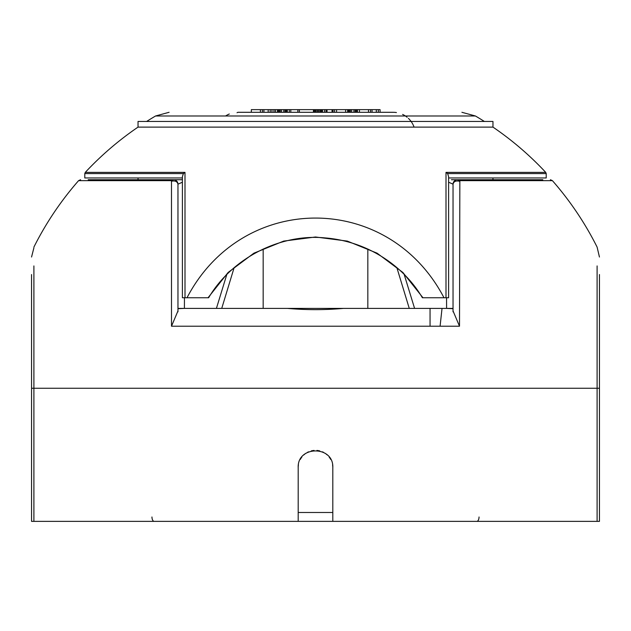 <?xml version="1.0" encoding="UTF-8"?>
<svg xmlns="http://www.w3.org/2000/svg" width="631" height="631" viewBox="0 0 631 631"><rect width="100%" height="100%" fill="white"/><g stroke="black" fill="none" stroke-linecap="round" stroke-linejoin="round"><path stroke-width="0.95" d="M599.45 274.548L599.45 521.364L31.55 521.364L31.55 274.548M332.805 521.364L332.805 467.681C333.87 445.36 297.13 445.36 298.195 467.681L298.195 521.364M332.805 512.49L298.195 512.49M332.805 467.681A17.305 17.305 0 0 0 332.569 464.834M330.715 459.447A17.305 17.305 0 0 0 329.153 457.057M327.221 454.951A17.305 17.305 0 0 0 324.965 453.192M323.466 452.317A17.305 17.305 0 0 0 322.449 451.835M319.743 450.905A17.305 17.305 0 0 0 316.928 450.439M314.072 450.439A17.305 17.305 0 0 0 311.257 450.905M308.551 451.835A17.305 17.305 0 0 0 307.534 452.317M306.035 453.192A17.305 17.305 0 0 0 303.779 454.951M301.847 457.057A17.305 17.305 0 0 0 300.285 459.447M298.431 464.834A17.305 17.305 0 0 0 298.195 467.681M597.1 265.927L597.1 521.364M178.888 179.732L173.525 179.74A4.433 4.433 -90 0 1 177.966 184.173L177.966 184.173C177.264 181.452 175.11 180.474 171.49 181.247L171.498 326.219L177.966 310.917M182.398 179.732L173.509 179.732L171.49 181.247L171.151 180.647A2.658 1.625 -90 0 1 172.366 179.732L88.174 179.732M33.9 247.833L31.55 257.022M33.9 265.927L33.9 521.364M453.034 310.902L459.502 326.219L459.849 180.647A2.658 1.625 90 0 0 458.634 179.732L542.826 179.74M453.034 311.84L453.034 184.173C453.744 181.444 455.905 180.474 459.51 181.263L457.475 179.732L458.634 179.732M446.551 297.753L446.598 308.401L453.034 308.701M453.034 224.928L453.034 266.014M343.453 308.401L453.042 308.401L343.453 308.401C324.815 310.058 306.185 310.058 287.547 308.401L177.958 308.401M177.966 308.685L184.402 308.401L184.449 297.753M182.398 182.209L177.966 184.173L177.966 311.84M172.366 179.732L173.525 179.732A4.433 4.433 0 0 1 177.958 184.173M88.174 179.74L111.001 179.732M31.55 388.262L599.45 388.262L599.45 450.376M457.507 179.732L457.475 179.732A4.433 4.433 0 0 0 453.042 184.173L448.602 182.209M451.41 179.732L453.397 179.732M453.91 179.732L455.724 179.732M455.976 179.732L492.969 179.732L492.969 177.958M234.125 267.678L221.733 308.401L216.417 308.401L226.813 274.477M367.834 249.032L367.834 308.401L263.166 308.401L263.166 249.032M138.031 177.958L138.031 179.732L177.548 179.732M492.969 127.115L138.031 127.115L138.031 121.452L492.969 121.452L492.969 127.115A315.003 315.003 0 0 1 545.728 172.381L446.007 172.381L445.999 297.753L422.384 297.753C403.674 266.061 367.841 241.247 324.776 237.879C282.16 233.675 233.296 256.249 208.624 297.753L182.398 297.753L182.398 176.68L183.369 173.588L184.993 172.381L185.001 297.753L182.398 297.753L182.398 296.302M187.005 297.753C242.509 191.508 388.491 191.508 443.995 297.753M146.637 121.452A315.003 315.003 0 0 1 155.573 115.986L475.427 115.986L461.908 112.294M251.343 112.294L251.343 109.636L251.296 112.294L237.855 112.294L393.145 112.294L380.075 112.294L380.075 109.636L378.316 109.636L378.316 112.294M237.855 112.302L237.027 112.72M225.914 115.788A22.18 22.18 180 0 1 229.321 114.006A22.18 22.18 180 0 0 225.914 115.788M93.845 177.966L96.598 177.966M527.997 177.958L533.061 177.958M448.602 176.688L447.631 173.588L546.209 173.588L546.209 177.958L448.602 177.958L448.602 176.688L448.602 297.753L445.999 297.753L448.602 297.753L448.602 276.07M182.398 297.753L182.398 176.68L182.398 177.958L84.791 177.958L84.791 173.588L183.369 173.588M196.383 297.753L198.371 297.753M205.895 297.753L208.041 297.753L228.13 272.458L253.922 253.165L283.69 241.097L315.5 236.996L347.31 241.097L377.078 253.165L402.87 272.458L422.959 297.753L425.105 297.753M432.629 297.753L434.617 297.753M447.631 173.588L446.007 172.381M448.602 190.073L448.602 216.338M182.398 246.634L182.398 190.073M414.07 127.115A22.18 22.18 0 0 0 408.375 118.352A22.18 22.18 0 0 1 414.07 127.115M407.145 117.279A22.18 22.18 0 0 0 402.617 114.424A22.18 22.18 0 0 1 407.145 117.279M396.426 112.539A22.18 22.18 0 0 0 393.192 112.302A22.18 22.18 0 0 1 396.426 112.539M260.39 112.294L260.39 109.636L378.316 109.636M251.343 109.636L260.39 109.636M268.183 112.294L268.183 109.636M263.908 112.294L263.908 109.636M262.401 112.294L262.401 109.636M271.953 112.294L271.953 109.636M270.194 112.294L270.194 109.636M275.479 112.294L275.479 109.636M273.964 112.294L273.964 109.636M287.294 112.294L287.294 109.636M287.042 112.294L287.042 109.636M286.04 112.294L286.04 109.636M285.031 112.294L285.031 109.636M283.776 112.294L283.776 109.636M281.513 112.294L281.513 109.636M280.251 112.294L280.251 109.636M279.249 112.294L279.249 109.636M278.239 112.294L278.239 109.636M277.743 112.294L277.743 109.636M277.49 112.294L277.49 109.636M290.812 112.294L290.812 109.636M289.306 112.294L289.306 109.636M299.362 112.294L299.362 109.636M297.856 112.294L297.856 109.636M313.441 112.294L313.441 109.636M322.496 112.294L322.496 109.636M322.244 112.294L322.244 109.636M321.739 112.294L321.739 109.636M320.737 112.294L320.737 109.636M319.728 112.294L319.728 109.636M318.474 112.294L318.474 109.636M317.464 112.294L317.464 109.636M316.21 112.294L316.21 109.636M315.2 112.294L315.2 109.636M314.199 112.294L314.199 109.636M313.694 112.294L313.694 109.636M334.564 112.294L334.564 109.636M333.058 112.294L333.058 109.636M332.048 112.294L332.048 109.636M327.024 112.294L327.024 109.636M326.014 112.294L326.014 109.636M324.508 112.294L324.508 109.636M345.63 112.294L345.63 109.636M336.575 112.294L336.575 109.636M357.446 112.294L357.446 109.636M357.193 112.294L357.193 109.636M356.184 112.294L356.184 109.636M355.182 112.294L355.182 109.636M353.92 112.294L353.92 109.636M351.664 112.294L351.664 109.636M350.402 112.294L350.402 109.636M349.4 112.294L349.4 109.636M348.391 112.294L348.391 109.636M347.886 112.294L347.886 109.636M347.642 112.294L347.642 109.636M368.504 112.294L368.504 109.636M359.457 112.294L359.457 109.636M376.305 112.294L376.305 109.636M372.03 112.294L372.03 109.636M370.515 112.294L370.515 109.636M396.875 267.686L409.267 308.401M404.187 274.477L414.583 308.401M440.083 326.219L442.031 308.401M597.1 326.219L597.1 342.649M597.1 357.485L597.1 371.564M459.502 326.219L171.498 326.219M171.151 180.647L78.591 180.647A315.003 315.003 0 0 0 33.9 247.084M599.45 257.022L597.1 247.084A315.003 315.003 0 0 0 552.409 180.647L459.849 180.647M154.185 521.364A4.433 2.216 -90 0 1 151.961 516.986M479.039 516.986A4.433 2.216 90 0 1 476.815 521.364M457.475 179.732A4.433 4.433 0 0 0 453.042 184.173M430.05 326.219L430.05 308.401M138.031 127.115A315.003 315.003 0 0 0 85.272 172.381L184.993 172.381M78.591 180.647L80.594 179.732M519.999 179.732L492.969 179.732M552.409 180.647L550.406 179.732M177.966 184.173L177.145 181.602M176.601 180.979L176.065 180.537M484.363 121.452A315.003 315.003 0 0 0 475.427 115.986M155.573 115.986L169.092 112.294M85.272 172.381L84.791 173.588M546.209 173.588L545.728 172.381M448.602 198.402L448.602 228.461M182.398 198.402L182.398 228.461"/></g></svg>
